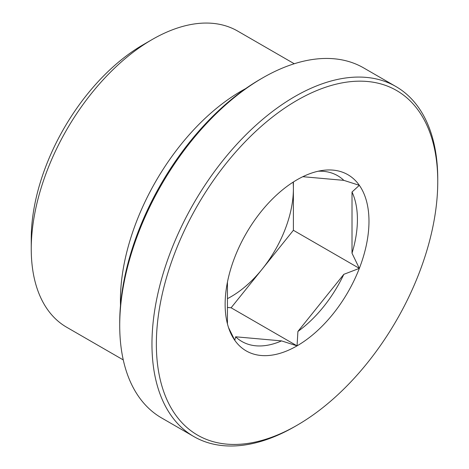 <?xml version="1.0" encoding="UTF-8"?>
<svg xmlns="http://www.w3.org/2000/svg" width="469" height="469" viewBox="0 0 469 469"><rect width="100%" height="100%" fill="white"/><g stroke="black" fill="none" stroke-linecap="round" stroke-linejoin="round"><path stroke-width="0.7" d="M227.442 307.453L231.106 307.781L293.389 230.297L359.342 268.374L343.824 274.33L297.915 331.436L297.053 345.858L281.541 340.893L235.631 336.795L234.77 340.295L228.514 327.555M231.106 307.781L297.053 345.858A101.714 58.725 -60 0 1 234.77 340.295A101.714 58.725 -60 0 1 229.869 331.231A101.714 58.725 -60 0 1 234.77 257.241A101.714 58.725 -60 0 1 297.053 179.756A101.714 58.725 -60 0 1 322.719 170.405A101.714 58.725 -60 0 1 359.342 185.319L352.014 192.009A95.729 55.272 -60 0 1 352.014 253.219L359.342 268.374A101.714 58.725 -60 0 1 297.053 345.858M302.822 176.696L343.824 180.36L359.342 185.319A101.714 58.725 -60 0 1 359.342 268.374M352.014 192.009L352.014 253.219M318.175 171.226A95.729 55.272 -60 0 1 343.824 180.36M343.824 274.33A95.729 55.272 -60 0 1 297.915 331.436M293.389 230.297L293.389 188.767A88.09 50.857 120 0 0 293.113 182.154M227.442 298.647A88.09 50.857 120 0 0 262.247 269.036A88.09 50.857 120 0 0 293.389 188.767L293.389 181.978M227.442 323.868L227.442 282.127M281.541 340.893A95.729 55.272 -60 0 1 235.631 336.795M294.86 426.538A202.086 116.675 -60 0 1 294.854 426.538L297.059 425.266A198.973 114.876 -60 0 1 156.359 344.035A198.973 114.876 -60 0 1 297.053 100.343A198.973 114.876 -60 0 1 437.753 181.579A198.973 114.876 -60 0 1 297.059 425.266A198.973 114.876 -60 0 1 297.053 425.272L294.854 426.538A202.086 116.675 -60 0 1 193.814 436.545A202.086 116.675 -60 0 1 193.814 203.2A202.086 116.675 -60 0 1 395.895 86.531A202.086 116.675 -60 0 1 437.753 179.041L437.753 181.579M193.814 436.545L161.571 417.932A202.086 116.675 -60 0 1 119.718 325.422A202.086 116.675 -60 0 1 262.611 77.924A202.086 116.675 -60 0 1 363.657 67.911L395.895 86.531M119.718 325.422L119.718 322.883A198.973 114.876 -60 0 1 260.412 79.191L262.611 77.924M120.498 305.354A170.992 98.725 -60 0 1 245.621 88.629M123.271 359.916L66.662 327.239A170.992 98.725 -60 0 1 31.247 248.957A170.992 98.725 -60 0 1 152.155 39.537A170.992 98.725 -60 0 1 237.654 31.065L294.262 63.749M31.247 248.957L31.247 238.58A158.276 91.385 -60 0 1 143.168 44.731L152.155 39.537"/></g></svg>
